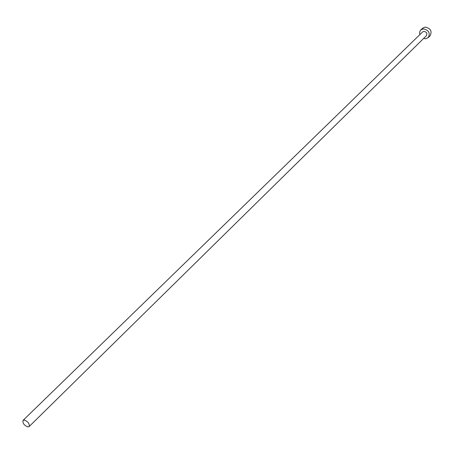<?xml version="1.0" encoding="UTF-8"?>
<svg xmlns="http://www.w3.org/2000/svg" width="454" height="454" viewBox="0 0 454 454"><rect width="100%" height="100%" fill="white"/><g stroke="black" fill="none" stroke-linecap="round" stroke-linejoin="round"><path stroke-width="0.68" d="M27.677 426.885L29.13 426.573C29.76 423.94 28.216 421.766 24.505 420.069L23.069 420.376C22.428 423.009 23.966 425.177 27.677 426.885M29.13 426.573L426.38 35.735C427.464 33.431 426.635 31.967 423.9 31.354L422.64 31.911L23.069 420.376M423.599 38.471L425.704 38.766L428.27 37.631C430.426 33.011 428.763 30.095 423.298 28.874L420.79 29.981L420.16 30.776L419.604 32.421L419.842 34.629M428.27 37.631L430.114 35.804C432.265 31.195 430.613 28.284 425.16 27.075L422.651 28.176L420.79 29.981"/></g></svg>
